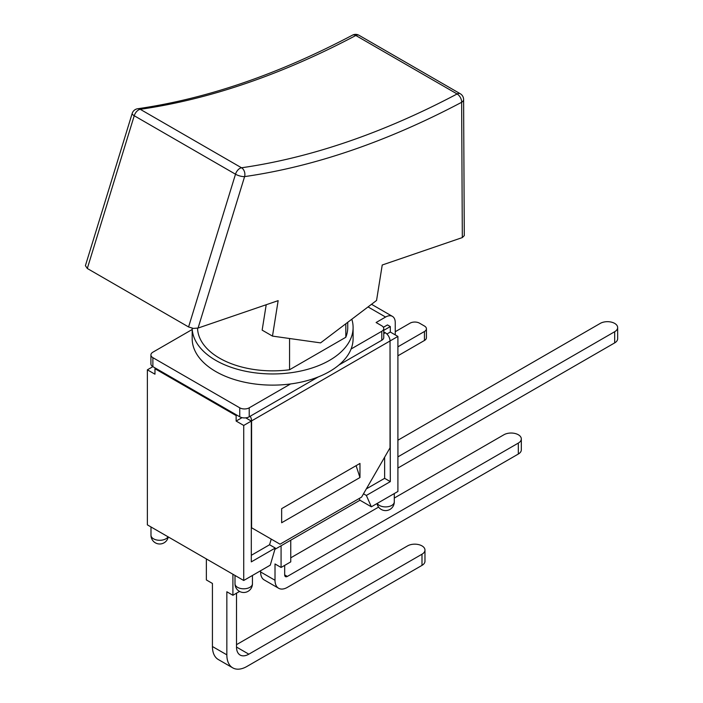<?xml version="1.0" encoding="UTF-8"?>
<svg xmlns="http://www.w3.org/2000/svg" width="703" height="703" viewBox="0 0 703 703"><rect width="100%" height="100%" fill="white"/><g stroke="black" fill="none" stroke-linecap="round" stroke-linejoin="round"><path stroke-width="1.05" d="M353.099 327.501L353.099 338.67A80.458 46.451 180 0 1 351.087 349.004A80.458 46.451 180 0 1 290.541 383.961A80.458 46.451 180 0 1 192.183 338.67L192.183 328.239A80.458 46.451 180 0 0 273.282 373.952A80.458 46.451 180 0 0 353.099 327.501A80.458 46.451 180 0 0 351.816 319.215M290.541 383.961L249.222 407.819A6.705 3.875 180 0 1 239.741 407.819L152.876 357.669A6.705 3.875 180 0 1 150.917 354.927A6.705 3.875 180 0 1 152.876 352.194L192.183 329.505M368.038 306.921L385.578 317.044L376.096 322.519L381.782 325.805A6.705 3.875 180 0 1 383.75 328.538A6.705 3.875 180 0 1 381.782 331.28L351.087 349.004M150.917 354.927L150.917 363.908A6.705 3.875 0 0 0 152.876 366.65L155.723 368.293L154.968 368.724L154.968 374.198L147.375 369.822L152.876 366.65L152.876 357.669M338.934 364.998L381.782 340.261A6.705 3.875 0 0 0 383.75 337.519L383.75 328.538M242.025 417.661L236.138 421.062L236.138 415.587L236.893 415.148L239.741 416.791A6.705 3.875 0 0 0 249.222 416.791L318.248 376.94M383.75 330.366L390.314 326.57L387.476 324.927L383.39 327.29M385.578 317.044A13.682 7.9 -60 0 1 392.415 316.368A13.682 7.9 -60 0 1 395.253 322.633L395.253 334.892M236.893 415.148L155.723 368.293M397.907 346.825L424.454 331.5L424.454 340.48A6.705 3.875 0 0 0 426.422 337.739L426.422 328.767A6.705 3.875 180 0 1 424.454 331.5M395.253 331.719L410.042 323.178A6.705 3.875 180 0 1 419.524 323.178L424.454 326.025A6.705 3.875 180 0 1 426.422 328.767M397.907 355.806L424.454 340.48M250.198 416.229A6.705 3.875 60 0 1 251.586 420.904L251.586 527.768L280.04 544.192L361.588 497.109L390.033 447.837L390.033 340.973A6.705 3.875 -120 0 0 385.297 332.756L383.75 331.869M236.138 415.587L154.968 368.724M236.516 593.191L236.516 647.059A17.434 10.062 120 0 0 240.127 655.038A17.434 10.062 120 0 0 248.836 654.177L421.993 554.21L421.993 565.379L246.946 666.444A28.428 16.415 -60 0 1 232.728 667.85A28.428 16.415 -60 0 1 226.841 654.836L212.429 646.514A28.428 16.415 120 0 0 218.317 659.528L232.728 667.85M421.993 565.379A10.194 5.888 -0 0 0 424.972 561.222L424.972 550.054A10.194 5.888 180 0 1 421.993 554.21M206.357 558.92L206.357 579.94L212.429 583.446L212.429 646.514M236.516 644.651L407.573 545.888A10.194 5.888 180 0 1 418.68 544.614A10.194 5.888 180 0 1 424.972 550.054M284.68 565.379L284.68 574.905A3.752 2.171 120 0 0 285.462 576.627A3.752 2.171 120 0 0 287.342 576.434L518.331 443.075L518.331 454.024L287.342 587.392A17.434 10.062 -60 0 1 278.625 588.253A17.434 10.062 -60 0 1 275.014 580.274L260.602 571.952A17.434 10.062 120 0 0 264.205 579.931L278.625 588.253M281.077 545.783L281.077 567.462L275.014 563.955L275.014 580.274M296.253 537.022L305.928 531.433M260.602 570.739L260.602 571.952M394.295 498.049L503.919 434.753A10.194 5.888 180 0 1 515.027 433.479A10.194 5.888 180 0 1 521.318 438.918A10.194 5.888 180 0 1 518.331 443.075M290.752 557.822L378.601 507.1M344.426 509.209L354.092 503.62M397.907 456.871L614.677 331.719L614.677 342.888A10.194 5.888 -0 0 0 617.656 338.732L617.656 327.563A10.194 5.888 180 0 1 614.677 331.719M397.907 440.227L600.257 323.398A10.194 5.888 180 0 1 611.364 322.123A10.194 5.888 180 0 1 617.656 327.563M518.331 454.024A10.194 5.888 -0 0 0 521.318 449.867L521.318 438.918M232.913 574.246L232.913 595.274L226.841 591.768L226.841 654.836M397.907 468.04L614.677 342.888M290.752 540.194L290.752 561.873L281.077 567.462M232.913 595.274L239.556 591.434M359.971 477.53L281.648 522.751L281.648 508.664L359.971 463.435L359.971 477.53L356.096 465.676M246.85 418.487L246.217 417.793M390.314 326.57L390.314 332.044L386.905 334.013M390.024 340.639L390.314 481.617L366.36 495.448L371.351 506.801L359.971 500.228L274.882 549.359M390.314 332.044L397.907 336.429L390.314 340.806M147.375 369.822L147.375 524.869L237.552 576.926L243.721 580.485L270.268 565.159L275.268 548.041L251.305 561.873L251.305 421.062L243.721 425.447L236.138 421.062M251.305 421.062L245.751 417.854M397.907 336.429L397.907 491.467L371.351 506.801M359.971 500.228L359.207 498.48M363.495 493.796L366.36 495.448M275.268 548.041L269.574 544.755L271.226 539.104M243.721 580.485L243.721 425.447M251.305 555.308L269.574 544.755M390.314 481.617L384.629 478.33L384.629 457.196M366.325 488.901L384.629 478.33M266.209 304.733L262.149 330.138L272.483 336.104L278.151 300.647L198.061 328.064L244.6 176.602A6.705 4.983 -98.2 0 0 241.524 167.78A6.705 3.875 120 0 0 235.505 174.212A6.705 2.021 17.1 0 0 244.6 176.602A990.246 571.724 120 0 0 461.643 102.287A6.705 3.893 -0.3 0 0 463.602 99.518A6.705 6.705 0 0 0 460.254 93.736A6.705 3.875 120 0 0 457.099 93.965A6.705 4.033 62.1 0 1 461.643 102.287L462.319 237.579L464.288 235.619L463.602 99.51M352.493 35.15A6.705 4.033 62.1 0 1 355.823 35.493A6.705 3.875 -60 0 1 358.978 35.273A6.705 6.705 0 0 0 352.493 35.15C278.388 74.237 206.77 98.772 137.639 108.754A6.705 6.705 0 0 0 132.182 113.429A6.705 2.021 17.1 0 0 134.238 115.74A6.705 3.875 -60 0 1 140.257 109.308A6.705 4.983 -98.2 0 0 137.639 108.754M132.182 113.429L85.406 265.664L87.304 268.484L188.58 326.957L193.316 328.415L198.061 328.064M462.319 237.579L382.23 265.005L376.553 300.471L320.586 342.879L272.483 336.104M347.739 322.308L347.739 327.501A75.098 43.358 180 0 1 345.806 337.273L289.557 369.743L289.557 338.512M345.806 337.273L345.806 323.767M289.557 369.743A75.098 43.358 180 0 1 197.552 328.222M381.782 331.28L381.782 340.261M249.222 416.791L249.222 407.819M239.741 407.819L239.741 416.791M385.297 332.756L383.75 333.653M248.836 654.177L236.516 647.059M287.342 576.434L284.68 574.905M251.586 420.904L390.033 340.973M237.552 587.33A8.717 5.035 180 0 1 235.004 583.771A8.717 8.717 0 0 0 239.363 591.32A8.717 8.717 0 0 0 252.439 583.771A8.717 5.035 180 0 1 247.052 588.42A8.717 5.035 180 0 1 237.552 587.33M377.019 503.533A8.717 8.717 0 0 0 394.295 501.872A8.717 5.035 180 0 1 388.908 506.52A8.717 5.035 180 0 1 379.409 505.431A8.717 5.035 180 0 1 377.265 503.383M168.017 536.784A8.717 5.035 180 0 1 153.544 538.823A8.717 5.035 180 0 1 150.987 535.264A8.717 8.717 0 0 0 168.263 536.925M457.099 93.965A983.541 567.848 -60 0 1 241.524 167.78L140.257 109.308A983.541 567.848 120 0 0 355.823 35.493L457.099 93.965M87.304 268.484L134.238 115.74L235.505 174.212L188.58 326.957M371.509 304.294L392.415 316.368M235.004 575.458L235.004 583.771M252.439 575.458L252.439 583.771M394.295 493.559L394.295 501.872M150.987 526.951L150.987 535.264M460.254 93.736L358.978 35.273"/></g></svg>
